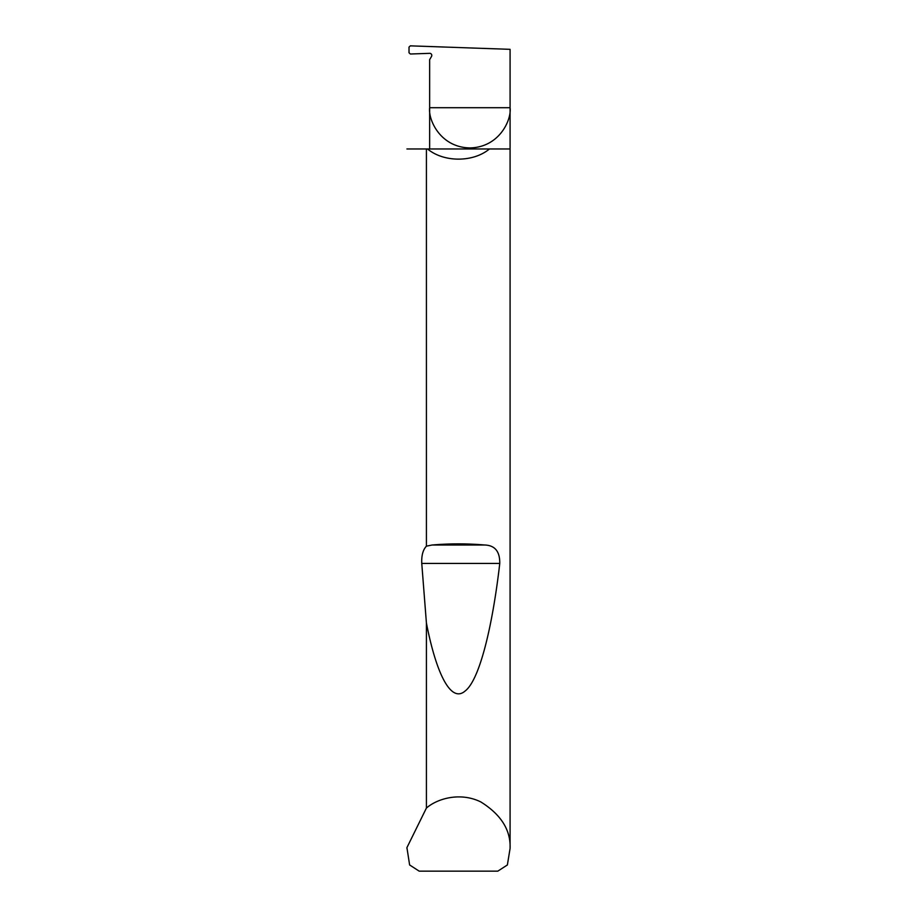 <?xml version="1.0" encoding="UTF-8"?>
<svg xmlns="http://www.w3.org/2000/svg" width="917" height="917" viewBox="0 0 917 917"><rect width="100%" height="100%" fill="white"/><g stroke="black" fill="none" stroke-linecap="round" stroke-linejoin="round"><path stroke-width="1.38" d="M510.081 848.454L507.376 864.96L497.816 871.15L419.184 871.15L409.624 864.96L406.919 847.629L426.416 808.06C437.845 798.157 460.896 792.001 480.921 801.997C501.106 814.663 510.826 830.149 510.081 848.454L510.081 107.702L429.649 107.702L429.649 59.651L431.517 56.43A2.063 2.063 0 0 0 429.649 53.335L410.358 54.011L409.016 52.773L409.016 47.076L410.346 45.85L510.081 49.335L510.081 107.702C511.697 119.474 499.639 147.373 469.871 147.924C440.103 147.373 428.033 119.474 429.649 107.702L429.649 148.967M489.449 148.967C473.241 162.515 443.759 162.515 427.551 148.967L510.081 148.967M426.416 546.165L432.125 545.007C449.708 543.494 467.292 543.494 484.875 545.007C494.974 545.42 499.937 551.553 499.765 563.428C492.555 626.013 479.66 680.036 465.091 691.04C450.545 703.694 435.907 672.046 426.416 623.033L421.763 563.428C421.407 555.553 422.966 549.799 426.416 546.165L426.416 148.967L427.551 148.967M426.416 808.06L426.416 623.033M406.919 848.454L406.919 847.629M426.416 148.967L406.919 148.967M432.125 545.007L484.875 545.007M421.763 563.428L499.765 563.428"/></g></svg>
